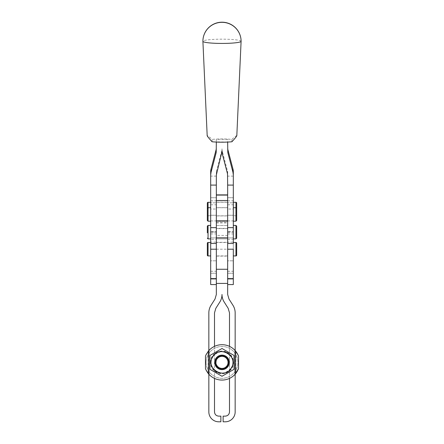 <?xml version="1.0" encoding="UTF-8"?>
<svg xmlns="http://www.w3.org/2000/svg" width="444" height="444" viewBox="0 0 444 444"><rect width="100%" height="100%" fill="white"/><g stroke="black" fill="none" stroke-linecap="round" stroke-linejoin="round"><path stroke-width="0.33" stroke-dasharray="2.22 1.67" d="M210.684 215.751L208.053 215.751L208.053 209.03L208.053 215.751A0.705 0.705 0 0 1 207.342 215.046L207.342 209.03M207.342 208.464L207.342 220.446M207.342 203.019L207.342 215.046M210.684 171.65L210.684 209.03C210.684 217.699 210.684 217.699 210.684 209.03C210.684 217.699 210.684 217.699 210.684 209.03L210.684 284.576L216.339 284.576L216.339 197.713L216.339 284.576M210.684 242.135L210.684 233.933L210.684 242.135L216.339 242.135L216.339 233.933L216.339 242.135M210.684 260.811L210.684 273.26L210.684 260.811L216.339 260.811L210.684 260.811M210.684 202.808L210.684 215.257L210.684 202.808L216.339 202.808L210.684 202.808M210.684 249.206L210.684 255.927L210.684 249.206M210.684 197.713L216.339 197.713L210.684 197.713M210.684 278.349L216.339 278.349L210.684 278.349M210.684 237.89L216.339 237.89L210.684 237.89M210.684 233.933L216.339 233.933M210.684 273.26L216.339 273.26L210.684 273.26M216.339 260.811L216.339 273.26L216.339 260.811M210.684 215.257L216.339 215.257L210.684 215.257M216.339 202.808L216.339 215.257L216.339 202.808M216.339 220.846L216.339 249.206C216.339 240.309 216.339 240.309 216.339 249.206C216.339 240.309 216.339 240.309 216.339 249.206C216.339 258.103 216.339 258.103 216.339 249.206C216.339 258.103 216.339 258.103 216.339 249.206L216.339 294.477L215.018 299.028L211.044 305.289A14.147 14.147 0 0 0 208.841 312.87L208.841 411.899A9.901 9.901 0 0 0 218.748 421.8L220.868 421.8L220.868 416.139L218.748 416.139C216.167 415.889 214.752 414.474 214.502 411.899L214.502 312.87L215.823 308.319L219.797 302.059A14.147 14.147 0 0 0 222 294.477A14.147 14.147 0 0 0 224.203 302.059L228.177 308.319L229.498 312.87L229.498 411.899C229.248 414.474 227.833 415.889 225.252 416.139L223.132 416.139L223.132 421.8L225.252 421.8A9.901 9.901 0 0 0 235.159 411.899L235.159 312.87A14.147 14.147 0 0 0 232.956 305.289L228.982 299.028L227.661 294.477L227.661 242.313L227.661 284.576L233.316 284.576L233.316 197.713L233.316 249.206C233.316 240.537 233.316 240.537 233.316 249.206C233.316 240.537 233.316 240.537 233.316 249.206C233.316 257.875 233.316 257.875 233.316 249.206C233.316 257.875 233.316 257.875 233.316 249.206M216.339 209.03C216.339 200.133 216.339 200.133 216.339 209.03C216.339 200.133 216.339 200.133 216.339 209.03C216.339 217.926 216.339 217.926 216.339 209.03C216.339 217.926 216.339 217.926 216.339 209.03L210.684 209.03M207.342 243.195L207.342 255.222M216.339 249.206L227.661 249.206L227.661 197.713L227.661 284.576M227.661 242.135L227.661 233.933L227.661 242.135L233.316 242.135L233.316 233.933L233.316 242.135M227.661 260.811L227.661 273.26L227.661 260.811L233.316 260.811L227.661 260.811M227.661 202.808L227.661 215.257L227.661 202.808L233.316 202.808L227.661 202.808M227.661 197.713L233.316 197.713L227.661 197.713M227.661 278.349L233.316 278.349L227.661 278.349M227.661 237.89L233.316 237.89L227.661 237.89M227.661 233.933L233.316 233.933M227.661 273.26L233.316 273.26L227.661 273.26M233.316 260.811L233.316 273.26L233.316 260.811M227.661 215.257L233.316 215.257L227.661 215.257M233.316 202.808L233.316 215.257L233.316 202.808M233.316 209.03C233.316 200.361 233.316 200.361 233.316 209.03C233.316 200.361 233.316 200.361 233.316 209.03C233.316 217.699 233.316 217.699 233.316 209.03C233.316 217.699 233.316 217.699 233.316 209.03L227.661 209.03M236.658 203.019L236.658 215.046A0.705 0.705 0 0 1 235.947 215.751L235.947 202.314M236.658 215.046L236.658 209.03M216.339 210.162L216.339 202.242L216.339 210.162M227.661 210.162L227.661 202.242L227.661 210.162M227.661 200.505L227.661 228.605L227.661 200.505M227.661 215.59L227.661 207.664L227.661 215.59M216.339 228.405L216.339 194.883L216.339 228.405L227.661 228.405M216.339 215.59L216.339 221.245L227.661 221.245M216.339 213.325L216.339 207.664L227.661 207.664M227.661 255.927L227.661 242.491L227.661 255.927L216.339 255.927L216.339 242.491L227.661 242.491M216.339 242.491L216.339 255.927M216.339 232.162C216.339 223.493 216.339 223.493 216.339 232.162C216.339 223.493 216.339 223.493 216.339 232.162C216.339 240.831 216.339 240.831 216.339 232.162C216.339 240.831 216.339 240.831 216.339 232.162M227.661 249.206L227.661 220.846M227.661 232.162C227.661 240.831 227.661 240.831 227.661 232.162C227.661 240.831 227.661 240.831 227.661 232.162C227.661 223.493 227.661 223.493 227.661 232.162C227.661 223.493 227.661 223.493 227.661 232.162M235.159 374.198A17.682 17.682 0 0 1 208.841 374.198L208.841 350.566A17.682 17.682 0 0 1 235.159 350.566L235.009 374.364A17.682 17.682 0 0 1 208.991 374.364L207.981 373.165M214.502 346.37L214.502 378.399M229.498 378.399L229.498 346.37M210.684 231.407L210.684 225.424M210.684 232.212L216.339 232.212L210.684 231.69L216.339 231.69L216.339 239.288L210.684 239.288M227.661 142.08L216.339 141.852L216.339 139.316L227.661 139.316L227.661 141.852M227.661 151.448L227.661 139.316M233.316 243.479L233.316 171.65M210.684 200.821L216.339 200.821L216.339 171.65L221.661 151.36A9.901 9.84 180 0 0 222 148.812A9.901 9.84 180 0 0 222.339 151.36L227.661 171.65L227.661 232.212L227.661 231.69L233.316 231.69L227.661 231.962L227.661 243.479M216.339 139.316L216.339 151.448M216.339 232.212L216.339 200.821M216.339 243.479L216.339 239.288M212.099 141.775L212.099 139.383C208.963 136.569 207.32 135.342 207.182 135.692M236.819 135.692C236.724 135.303 235.087 136.536 231.901 139.383C225.302 138.805 218.698 138.805 212.099 139.383M231.901 139.383L231.901 141.775M216.339 175.008L216.339 171.65M216.339 207.775L216.339 221.134L216.339 207.737L227.661 207.737L227.661 221.134L227.661 207.775M216.339 221.134L227.661 221.134M216.339 232.911L216.339 238.883L227.661 238.883L227.661 225.441L216.339 225.441L216.339 231.413M222 148.812L222 151.448M227.661 171.65L227.661 175.008M227.661 231.413L227.661 232.911M233.316 232.917L233.316 238.9M233.316 225.424L233.316 231.407M227.661 200.821L233.316 200.821M241.098 41.298A19.098 2.131 0 0 0 222 39.166A19.098 2.131 0 0 0 202.902 41.298M227.661 239.288L233.316 239.288M214.574 362.382A7.426 7.426 0 0 0 222 369.808A7.426 7.426 0 0 0 229.426 362.382A7.426 7.426 0 0 0 222 354.956A7.426 7.426 0 0 0 214.574 362.382A7.426 7.426 0 0 0 222 369.808A7.426 7.426 0 0 0 229.426 362.382A7.426 7.426 0 0 0 222 354.956A7.426 7.426 0 0 0 214.574 362.382A7.426 7.426 0 0 1 222 354.956A7.426 7.426 0 0 1 229.426 362.382A7.426 7.426 0 0 1 222 369.808A7.426 7.426 0 0 1 214.574 362.382A7.426 7.426 0 0 1 222 354.956A7.426 7.426 0 0 1 229.426 362.382A7.426 7.426 0 0 1 222 369.808A7.426 7.426 0 0 1 214.574 362.382M206.216 354.406L208.991 350.405A17.682 17.682 0 0 1 235.009 350.405L236.336 352.031M205.628 369.069L208.125 373.343L205.455 368.631L205.594 355.783M206.288 370.496L205.988 369.885M238.167 369.541L237.673 370.568M236.008 373.182L235.675 373.593A17.682 17.682 0 0 1 208.325 373.593L208.125 351.42L205.455 356.138L205.455 368.631L205.455 356.138L208.325 351.171A17.682 17.682 0 0 1 235.675 351.171L238.545 356.138L235.875 351.42L235.875 373.343L238.384 369.031M238.406 355.783L238.545 356.138L238.406 355.783M237.335 353.574L237.812 354.467M238.545 368.631L238.545 356.138L238.545 368.631L235.675 373.593L235.675 351.171L235.675 373.593M214.929 362.382A7.071 7.071 0 0 1 222 355.311A7.071 7.071 0 0 1 229.071 362.382A7.071 7.071 0 0 1 222 369.458A7.071 7.071 0 0 1 214.929 362.382M210.684 362.382C209.984 347.785 234.016 347.785 233.316 362.382C234.016 376.984 209.984 376.984 210.684 362.382A11.316 11.316 0 0 0 222 373.698A11.316 11.316 0 0 0 233.316 362.382A11.316 11.316 0 0 0 222 351.065A11.316 11.316 0 0 0 210.684 362.382M206.083 362.382A15.917 15.917 0 0 1 222 346.47A15.917 15.917 0 0 1 237.917 362.382A15.917 15.917 0 0 1 222 378.299A15.917 15.917 0 0 1 206.083 362.382A15.917 15.917 0 0 1 222 346.47A15.917 15.917 0 0 1 237.917 362.382A15.917 15.917 0 0 1 222 378.299A15.917 15.917 0 0 1 206.083 362.382M228.127 365.923A7.071 7.071 0 0 0 225.535 356.26A7.071 7.071 0 0 0 215.873 358.846A7.071 7.071 0 0 0 218.465 368.509A7.071 7.071 0 0 0 228.127 365.923A7.071 7.071 0 0 1 218.465 368.509A7.071 7.071 0 0 1 215.873 358.846A7.071 7.071 0 0 1 225.535 356.26A7.071 7.071 0 0 1 228.127 365.923M219.036 367.515A5.927 5.927 0 0 0 227.128 365.345A5.927 5.927 0 0 0 224.964 357.254C227.866 359.363 228.593 362.065 227.128 365.345C225.019 368.254 222.322 368.975 219.036 367.515C216.134 365.401 215.407 362.704 216.872 359.424A5.927 5.927 0 0 0 219.036 367.515M224.964 357.254A5.927 5.927 0 0 0 216.872 359.424C218.981 356.515 221.678 355.794 224.964 357.254M212.626 356.97A10.823 10.823 0 0 1 227.411 353.013A10.823 10.823 0 0 1 231.374 367.793A10.823 10.823 0 0 1 216.589 371.756A10.823 10.823 0 0 1 212.626 356.97M209.973 355.439L209.973 369.325L222 376.268L234.027 369.325L234.027 355.439L222 348.496L209.973 355.439L222 348.496L234.027 355.439L234.027 369.325L222 376.268L209.973 369.325L209.973 355.439L209.973 369.325L222 376.268L234.027 369.325L234.027 355.439L222 348.496L209.973 355.439M228.127 358.846A7.071 7.071 0 0 0 218.465 356.26A7.071 7.071 0 0 0 215.873 365.923A7.071 7.071 0 0 0 225.535 368.509A7.071 7.071 0 0 0 228.127 358.846A7.071 7.071 0 0 1 225.535 368.509A7.071 7.071 0 0 1 215.873 365.923A7.071 7.071 0 0 1 218.465 356.26A7.071 7.071 0 0 1 228.127 358.846M224.964 367.515A5.927 5.927 0 0 0 227.128 359.424A5.927 5.927 0 0 0 219.036 357.254C222.322 355.794 225.019 356.515 227.128 359.424C228.593 362.704 227.866 365.401 224.964 367.515C221.678 368.975 218.981 368.254 216.872 365.345A5.927 5.927 0 0 0 224.964 367.515M219.036 357.254A5.927 5.927 0 0 0 216.872 365.345C215.407 362.065 216.134 359.363 219.036 357.254M212.626 367.793C219.031 380.219 238.933 368.731 231.374 356.97C224.969 344.544 205.067 356.038 212.626 367.793A10.823 10.823 0 0 1 216.589 353.013A10.823 10.823 0 0 1 231.374 356.97A10.823 10.823 0 0 1 227.411 371.756A10.823 10.823 0 0 1 212.626 367.793M208.053 202.314L208.053 207.72M210.684 204.789L216.339 204.789M210.684 271.278L216.339 271.278M210.684 220.912L216.339 220.912M208.053 255.927L208.053 242.491M227.661 204.789L233.316 204.789M227.661 271.278L233.316 271.278M227.661 220.912L233.316 220.912M235.947 207.72L235.947 215.751L233.316 215.751M235.947 255.927L235.947 242.491M216.339 222.982L227.661 222.982M216.339 222.133L227.661 222.133M227.661 235.414L216.339 235.414M208.053 225.424L208.053 238.9M233.316 176.124L227.661 176.124M216.339 176.124L210.684 176.124M208.053 221.195L208.053 207.759M216.483 170.557L216.483 173.865M221.661 154.04L221.661 151.36M222.339 151.36L222.339 154.04M227.517 173.865L227.517 170.557M235.947 207.759L235.947 221.195M235.947 225.469L235.947 238.9M208.991 350.405L208.991 374.364M235.009 350.405L235.009 374.364M208.325 351.171L208.325 373.593L208.325 351.171M235.875 373.343L235.875 351.42M208.125 351.42L208.125 373.343M216.339 242.313L227.661 242.313M216.339 256.105L227.661 256.105M216.339 202.137L227.661 202.137M216.339 215.928L227.661 215.928M227.661 202.242L216.339 202.242M227.661 215.823L216.339 215.823M227.661 228.605L216.339 228.605M216.339 225.441L227.661 225.441M216.339 238.883L227.661 238.883M227.661 232.212L233.316 232.212"/><path stroke-width="0.67" d="M210.684 221.195L208.053 221.195L208.053 202.314A0.705 0.705 0 0 0 207.342 203.019L207.342 209.03M216.339 284.576L210.684 284.576L210.684 278.915L216.339 278.915M216.339 148.812L211.022 169.103A9.901 9.84 180 0 0 210.684 171.65L210.684 278.915M208.053 255.927A0.705 0.705 0 0 1 207.342 255.222L207.342 243.195A0.705 0.705 0 0 1 208.053 242.491L208.053 255.927L210.684 255.927M227.661 284.576L233.316 284.576L233.316 249.206L227.661 249.206M236.658 209.03L236.658 203.019A0.705 0.705 0 0 0 235.947 202.314L235.947 207.72L236.658 208.425L236.658 220.485L236.658 208.425M236.658 255.222A0.705 0.705 0 0 1 235.947 255.927L235.947 242.491A0.705 0.705 0 0 1 236.658 243.195L236.658 255.222L236.658 243.195M207.981 351.604L208.325 351.171A17.682 17.682 0 0 1 208.841 350.566L208.841 312.87A14.147 14.147 0 0 1 211.044 305.289L215.018 299.028L216.339 294.477L216.339 220.846L227.661 220.846L227.661 294.477L228.982 299.028L232.956 305.289A14.147 14.147 0 0 1 235.159 312.87L235.159 350.566A17.682 17.682 0 0 1 235.675 351.171L236.003 351.587M214.502 378.399L214.502 411.899C214.752 414.474 216.167 415.889 218.748 416.139L220.868 416.139L220.868 421.8L218.748 421.8A9.901 9.901 0 0 1 208.841 411.899L208.841 374.198A17.682 17.682 0 0 1 208.325 373.593L207.897 373.054M229.498 346.37L229.498 312.87L228.177 308.319L224.203 302.059A14.147 14.147 0 0 1 222 294.477A14.147 14.147 0 0 1 219.797 302.059L215.823 308.319L214.502 312.87L214.502 346.37M235.159 374.198A17.682 17.682 0 0 0 235.675 373.593L235.159 374.198L235.159 411.899A9.901 9.901 0 0 1 225.252 421.8L223.132 421.8L223.132 416.139L225.252 416.139C227.833 415.889 229.248 414.474 229.498 411.899L229.498 378.399M207.342 232.834L207.342 226.135L207.342 232.834M232.978 172.344L233.316 175.008L233.316 171.65A9.901 9.84 180 0 0 232.978 169.103L232.978 172.344L227.805 152.558L227.661 142.08M233.316 185.098L233.316 243.479L227.661 243.479L227.661 185.098L233.316 185.098L233.316 175.008M227.661 185.098L227.517 173.865L222.339 154.04L222 151.448L216.339 175.008L216.339 243.479L210.684 243.479M210.684 175.008L211.022 172.344L216.195 152.558L216.339 142.08M232.978 169.103L227.661 148.812M202.902 41.309L207.182 135.698C207.32 136.325 208.963 138.356 212.099 141.775C218.698 142.346 225.302 142.346 231.901 141.775C235.037 138.356 236.68 136.325 236.819 135.692L241.098 41.309A19.098 2.131 0 0 0 241.098 41.298A19.098 19.098 0 0 0 222 22.2A19.098 19.098 0 0 0 202.902 41.298A19.098 2.131 0 0 0 202.902 41.309A19.098 2.131 0 0 0 222 43.429A19.098 2.131 0 0 0 241.098 41.309M207.342 220.446L207.342 208.464M236.658 238.156L236.658 226.135L236.658 238.156M205.455 356.138L205.455 368.631L206.216 370.357L205.594 368.981M207.981 373.165L206.288 370.496M237.673 370.568L236.008 373.182M238.384 369.031L238.167 369.541M238.406 355.783L237.784 354.406L238.545 356.138L238.545 368.631L235.009 374.364L235.009 350.405A17.682 17.682 0 0 0 208.991 350.405L206.282 354.279M235.675 373.593L236.019 373.16M205.594 355.783L206.216 354.406L205.594 355.783M236.336 352.031L237.335 353.574M206.216 370.357L208.991 374.364A17.682 17.682 0 0 0 235.009 374.364M237.784 354.406L235.009 350.405M238.545 356.138L238.545 368.631M214.929 362.382A7.071 7.071 0 0 1 222 355.311A7.071 7.071 0 0 1 229.071 362.382A7.071 7.071 0 0 1 222 369.458A7.071 7.071 0 0 1 214.929 362.382M215.634 362.382A6.366 6.366 0 0 1 222 356.016A6.366 6.366 0 0 1 228.366 362.382A6.366 6.366 0 0 1 222 368.748A6.366 6.366 0 0 1 215.634 362.382M212.626 356.97C205.067 368.731 224.969 380.219 231.374 367.793C238.933 356.038 219.031 344.544 212.626 356.97M209.973 369.325L209.973 355.439L222 348.496L234.027 355.439L234.027 369.325L222 376.268L209.973 369.325M210.684 249.206L216.339 249.206M227.661 278.915L233.316 278.915M216.339 195.083L227.661 195.083M216.339 200.505L227.661 200.505M227.661 283.416L216.339 283.416M216.339 269.269L227.661 269.269M227.661 237.823L216.339 237.823M207.342 238.195L208.053 238.9L208.053 225.424L207.342 226.135M210.684 185.098L216.339 185.098M211.022 169.103L211.022 172.344M210.684 227.644L216.339 227.644M216.195 149.906L216.195 152.558M233.316 227.644L227.661 227.644M227.805 152.558L227.805 149.906M233.316 221.195L235.947 221.195L235.947 207.72L233.316 207.72M233.316 225.424L235.947 225.424L235.947 238.9L236.658 238.195M241.098 41.298A19.098 18.981 -0 0 0 222 22.322A19.098 18.981 180 0 0 202.902 41.298M208.991 374.364L208.991 350.405M208.053 202.314L210.684 202.314M208.053 242.491L210.684 242.491M233.316 202.314L235.947 202.314M233.316 242.491L235.947 242.491M233.316 255.927L235.947 255.927M227.661 194.883L216.339 194.883M208.053 238.9L210.684 238.9M208.053 225.424L210.684 225.424M207.342 208.425L208.053 207.72L210.684 207.72M208.053 221.195L207.342 220.485M233.316 238.9L235.947 238.9M235.947 221.195L236.658 220.485M235.947 225.424L236.658 226.135"/></g></svg>
